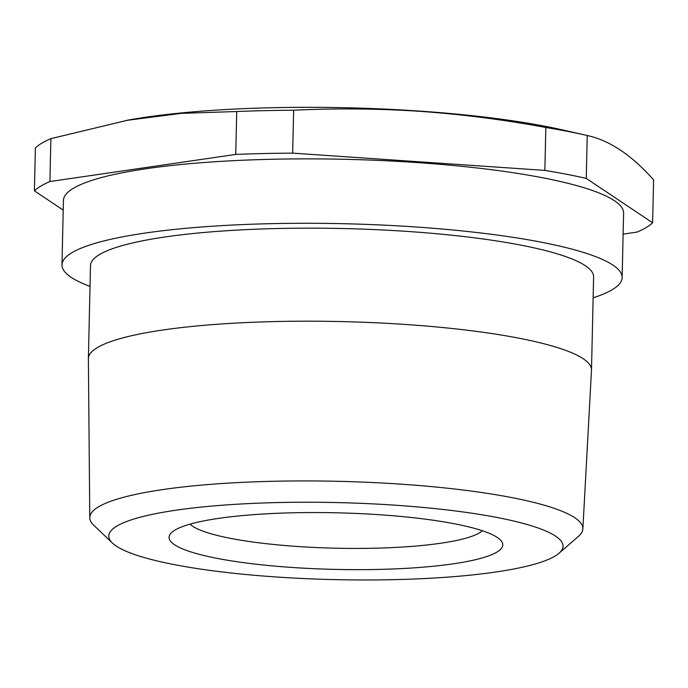 <?xml version="1.0" encoding="UTF-8"?>
<svg xmlns="http://www.w3.org/2000/svg" width="688" height="688" viewBox="0 0 688 688"><rect width="100%" height="100%" fill="white"/><g stroke="black" fill="none" stroke-linecap="round" stroke-linejoin="round"><path stroke-width="1.03" d="M125.87 120.486L181.357 113.357L236.724 111.516L235.752 154.413L49.923 181.537L50.895 138.641L128.742 119.97A282.751 47.962 1.3 0 1 419.241 111.06A282.751 47.962 1.3 0 1 562.001 129.8L585.746 135.166A313.874 53.243 1.3 0 1 587.234 135.51C609.577 140.335 631.704 155.127 653.6 179.895L652.628 222.792A313.874 53.243 1.3 0 1 637.105 232.08L623.122 234.126M545.833 127.495L544.862 170.4L292.667 153.132L293.638 110.235C335.83 108.188 377.918 108.549 419.912 111.336C462.044 114.32 504.02 119.712 545.833 127.495A313.874 53.243 1.3 0 1 585.746 135.166M90.025 286.397A280.154 47.524 1.3 0 1 61.972 264.863A280.154 47.524 1.3 0 1 415.93 226.988A280.154 47.524 1.3 0 1 622.133 277.574A280.154 47.524 1.3 0 1 593.133 297.818M61.972 264.863L63.434 200.449A280.154 47.524 1.3 0 1 417.392 162.583A280.154 47.524 1.3 0 1 623.595 213.168L622.133 277.574M276.017 576.965A227.186 38.537 -178.7 0 0 559.052 553.229A227.186 38.537 -178.7 0 0 395.841 505.241A227.186 38.537 -178.7 0 0 112.479 543.099A227.186 38.537 -178.7 0 0 276.017 576.965M112.479 543.099L93.783 525.279A246.614 41.839 1.3 0 1 89.784 517.746A246.614 41.839 1.3 0 1 401.371 484.189A246.614 41.839 1.3 0 1 582.874 528.943A246.614 41.839 1.3 0 1 578.539 536.279L559.052 553.229M496.874 552.12A166.9 28.311 1.3 0 1 299.203 567.918A166.9 28.311 1.3 0 1 171.665 532.503A166.9 28.311 1.3 0 1 174.976 530.087A166.9 28.311 1.3 0 1 344.086 512.999A166.9 28.311 1.3 0 1 500.408 539.96A166.9 28.311 1.3 0 1 496.874 552.12M190.069 524.136A148.539 25.198 -178.7 0 0 329.397 548.035A148.539 25.198 -178.7 0 0 479.579 532.813A148.539 25.198 -178.7 0 0 482.408 530.766M582.874 528.943L591.491 370.178A251.619 42.682 -178.7 0 0 591.499 369.955L593.606 276.92A251.619 42.682 -178.7 0 0 408.405 231.495A251.619 42.682 -178.7 0 0 90.498 265.508L88.382 358.534A251.619 42.682 -178.7 0 0 88.382 358.766L89.784 517.746M591.499 369.955A251.619 42.682 -178.7 0 0 406.298 324.521A251.619 42.682 -178.7 0 0 88.382 358.534M652.628 222.792L586.253 178.407L587.234 135.51M544.862 170.4A313.874 53.243 1.3 0 1 586.253 178.407M236.724 111.516A313.874 53.243 1.3 0 1 293.638 110.235M235.752 154.413A313.874 53.243 1.3 0 1 292.667 153.132M49.923 181.537A313.874 53.243 1.3 0 0 34.4 190.825L35.372 147.929A313.874 53.243 1.3 0 1 50.895 138.641M34.4 190.825L63.21 210.089"/></g></svg>
